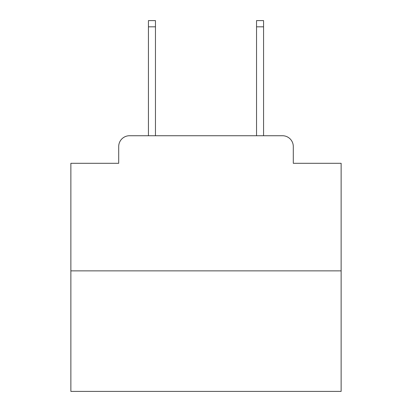 <?xml version="1.0" encoding="UTF-8"?>
<svg xmlns="http://www.w3.org/2000/svg" width="412" height="412" viewBox="0 0 412 412"><rect width="100%" height="100%" fill="white"/><g stroke="black" fill="none" stroke-linecap="round" stroke-linejoin="round"><path stroke-width="0.62" d="M118.707 146.543L118.707 163.296L118.707 146.543A10.81 10.81 0 0 1 129.517 135.733L148.433 135.733L148.433 20.6L155.463 20.6L155.463 135.733L163.837 135.733M341.131 270.864L70.869 270.864L70.869 391.4L341.131 391.4L341.131 163.296L293.293 163.296L293.293 146.543A10.81 10.81 0 0 0 282.483 135.733L129.517 135.733M70.869 270.864L70.869 163.296L118.707 163.296M248.163 135.733L256.537 135.733L256.537 20.6L263.567 20.6L263.567 135.733L282.483 135.733M293.293 163.296L293.293 146.543M148.433 26.816L155.463 26.816M263.567 26.816L256.537 26.816"/></g></svg>
